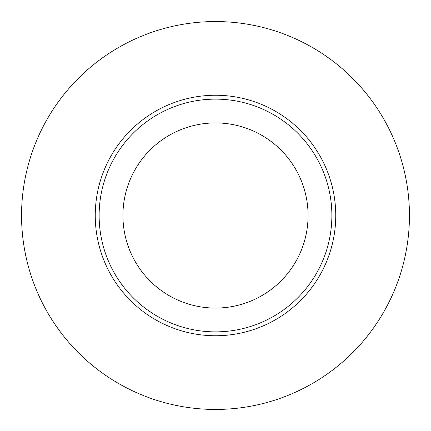 <?xml version="1.0" encoding="UTF-8"?>
<svg xmlns="http://www.w3.org/2000/svg" width="431" height="431" viewBox="0 0 431 431"><rect width="100%" height="100%" fill="white"/><g stroke="black" fill="none" stroke-linecap="round" stroke-linejoin="round"><path stroke-width="0.65" d="M215.5 331.87A116.37 116.37 0 0 0 331.87 215.5A116.37 116.37 0 0 0 215.5 99.13A116.37 116.37 0 0 0 99.13 215.5A116.37 116.37 0 0 0 215.5 331.87M215.5 409.45A193.95 193.95 0 0 0 409.45 215.5A193.95 193.95 0 0 0 215.5 21.55A193.95 193.95 0 0 0 21.55 215.5A193.95 193.95 0 0 0 215.5 409.45M215.5 308.073A92.573 92.573 0 0 1 135.329 169.211A92.573 92.573 0 0 1 295.671 169.211A92.573 92.573 0 0 1 215.5 308.073M215.5 335.749A120.249 120.249 0 0 0 335.749 215.5A120.249 120.249 0 0 0 215.5 95.251A120.249 120.249 0 0 0 95.251 215.5A120.249 120.249 0 0 0 215.5 335.749"/></g></svg>
